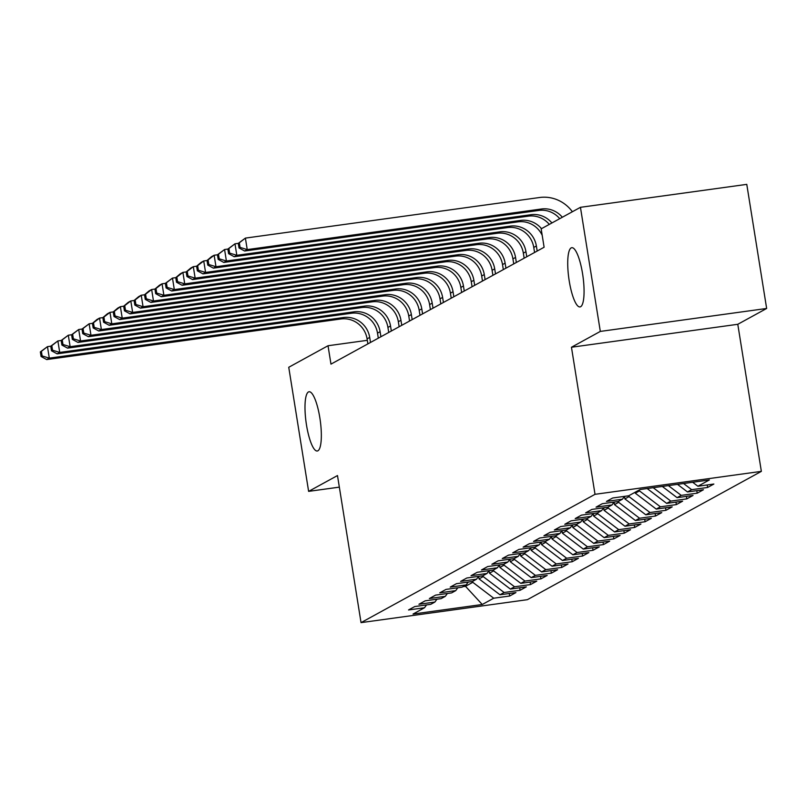 <?xml version="1.0" encoding="UTF-8"?>
<svg xmlns="http://www.w3.org/2000/svg" width="807" height="807" viewBox="0 0 807 807"><rect width="100%" height="100%" fill="white"/><g stroke="black" fill="none" stroke-linecap="round" stroke-linejoin="round"><path stroke-width="1.21" d="M569.228 280.967A29.909 7.132 82.1 0 1 571.81 247.688A29.909 7.132 82.1 0 1 582.563 273.654A29.909 7.132 82.1 0 1 579.991 306.932A29.909 7.132 82.1 0 1 569.228 280.967M306.499 425.047A29.909 7.132 82.1 0 1 309.081 391.758A29.909 7.132 82.1 0 1 319.834 417.733A29.909 7.132 82.1 0 1 317.252 451.012A29.909 7.132 82.1 0 1 306.499 425.047M766.65 308.466L600.317 331.415L571.457 347.242L737.79 324.293L766.65 308.466L746.778 184.369L580.445 207.318L541.164 228.855L544.11 247.245L330.971 364.128L328.025 345.739L288.745 367.276L308.627 491.372L339.344 487.135M737.79 324.293L761.354 471.369L527.375 599.682L361.042 622.631L595.021 494.318L761.354 471.369M465.346 585.357L465.498 586.306L482.263 604.493L493.723 598.209L509.681 596.01L515.925 592.58L499.967 594.779L504.133 592.499L520.091 590.29L526.346 586.871L510.387 589.07L514.553 586.78L530.512 584.581L536.766 581.151L520.808 583.36L524.974 581.07L540.932 578.871L547.186 575.441L531.218 577.641L535.394 575.361L551.352 573.162L557.597 569.732L541.638 571.931L545.804 569.641L561.763 567.442L568.017 564.012L552.059 566.221L556.225 563.932L572.183 561.733L578.437 558.303L562.479 560.502L566.645 558.222L582.604 556.023L588.848 552.593L572.889 554.792L577.055 552.502L593.014 550.303L599.268 546.874L583.31 549.083L587.476 546.793L603.434 544.594L609.688 541.164L593.73 543.363L597.896 541.083L613.855 538.884L620.109 535.455L604.15 537.654L608.317 535.374L624.275 533.165L630.519 529.735L614.561 531.944L618.727 529.654L634.685 527.455L640.94 524.025L624.981 526.225L629.147 523.945L645.106 521.746L651.36 518.316L635.402 520.515L639.568 518.235L655.526 516.026L661.77 512.596L645.812 514.805L649.978 512.516L665.946 510.317L672.191 506.887L656.232 509.086L660.398 506.806L676.357 504.607L682.611 501.177L666.653 503.376L670.819 501.097L686.777 498.887L693.031 495.458L677.073 497.667L681.239 495.377L697.198 493.178L703.442 489.748L687.483 491.947L691.649 489.667L707.608 487.468L713.862 484.039L697.904 486.238L692.668 482.263M482.263 604.493L413.033 614.046L424.492 607.762L426.54 604.917M697.904 486.238L709.363 479.953L640.133 489.506L628.673 495.791L612.715 497.99L606.461 501.419L622.419 499.22L618.253 501.5L602.294 503.709L596.05 507.139L612.009 504.93L607.842 507.22L591.884 509.419L585.63 512.848L601.588 510.649L597.422 512.929L581.464 515.128L575.209 518.558L591.168 516.359L587.002 518.639L571.043 520.848L564.789 524.278L580.758 522.068L576.581 524.358L560.623 526.557L554.379 529.987L570.337 527.788L566.171 530.068L550.213 532.267L543.958 535.697L559.917 533.498L555.751 535.777L539.792 537.987L533.538 541.406L549.496 539.207L545.33 541.497L529.372 543.696L523.128 547.126L539.086 544.927L534.92 547.207L518.962 549.406L512.707 552.835L528.666 550.636L524.5 552.916L508.541 555.125L502.287 558.545L518.245 556.346L514.079 558.636L498.121 560.835L491.867 564.264L507.825 562.055L503.659 564.345L487.7 566.544L481.456 569.974L497.415 567.775L493.248 570.055L477.29 572.264L471.036 575.684L486.994 573.484L482.828 575.774L466.87 577.973L460.615 581.403L476.574 579.194L472.408 581.484L456.449 583.683L450.205 587.113L466.164 584.914L461.997 587.193L446.029 589.403L439.785 592.822L455.743 590.623L451.577 592.913L435.619 595.112L429.364 598.542L445.323 596.333L441.157 598.623L425.198 600.822L418.944 604.251L434.902 602.052L430.736 604.332L414.778 606.541L408.534 609.961L424.492 607.762M691.649 489.667L683.559 483.514M687.483 491.947L677.487 484.351M681.239 495.377L668.378 485.612M677.073 497.667L662.305 486.45M622.419 499.22L624.477 496.376L624.89 498.897L629.057 496.618L628.905 495.669M670.819 501.097L653.206 487.7M666.653 503.376L647.133 488.538M612.009 504.93L614.056 502.085L614.47 504.617L618.636 502.327L618.485 501.379M639.326 489.95L639.477 490.898L635.311 493.188L635.159 492.24M660.398 506.806L639.477 490.898M656.232 509.086L635.311 493.188M601.588 510.649L603.636 507.795L604.05 510.327L608.226 508.037L608.064 507.089M649.978 512.516L629.057 496.618M645.812 514.805L624.89 498.897M591.168 516.359L593.226 513.514L593.639 516.036L597.805 513.756L597.654 512.808M639.568 518.235L618.636 502.327M635.402 520.515L614.47 504.617M580.758 522.068L582.805 519.224L583.219 521.746L587.385 519.466L587.234 518.518M629.147 523.945L608.226 508.037M624.981 526.225L604.05 510.327M570.337 527.788L572.385 524.933M618.727 529.654L597.805 513.756M614.561 531.944L593.639 516.036M559.917 533.498L561.975 530.643L562.388 533.175L566.554 530.895L566.403 529.947M608.317 535.374L587.385 519.466M604.15 537.654L583.219 521.746M549.496 539.207L551.554 536.362M576.813 524.227L576.965 525.175L572.799 527.465L572.395 524.933M597.896 541.083L576.965 525.175M593.73 543.363L572.799 527.465M539.086 544.927L541.134 542.072L541.547 544.604L545.714 542.314L545.562 541.366M587.476 546.793L566.554 530.895M583.31 549.083L562.388 533.175M528.666 550.636L530.713 547.782L531.127 550.313L535.293 548.034L535.142 547.085M555.983 535.656L556.134 536.605L551.968 538.884L551.564 536.362M577.055 552.502L556.134 536.605M572.889 554.792L551.968 538.884M518.245 556.346L520.303 553.501L520.717 556.023L524.883 553.743L524.732 552.795M566.645 558.222L545.714 542.314M562.479 560.502L541.547 544.604M507.825 562.055L509.883 559.211L510.296 561.743L514.462 559.453L514.311 558.505M556.225 563.932L535.293 548.034M552.059 566.221L531.127 550.313M497.415 567.775L499.462 564.92L499.876 567.452L504.042 565.172L503.891 564.214M545.804 569.641L524.883 553.743M541.638 571.931L520.717 556.023M486.994 573.484L489.052 570.64L489.466 573.162L493.632 570.882L493.481 569.934M535.394 575.361L514.462 559.453M531.218 577.641L510.296 561.743M476.574 579.194L478.632 576.349L479.045 578.881L483.211 576.591L483.06 575.643M524.974 581.07L504.042 565.172M520.808 583.36L499.876 567.452M466.164 584.914L468.211 582.059M514.553 586.78L493.632 570.882M510.387 589.07L489.466 573.162M455.743 590.623L457.791 587.778M504.133 592.499L483.211 576.591M499.967 594.779L479.045 578.881M445.323 596.333L447.381 593.488M472.64 581.353L472.791 582.311L465.498 586.306L462.986 586.649M493.723 598.209L472.791 582.311M434.902 602.052L436.96 599.197M600.317 331.415L580.445 207.318M361.042 622.631L337.487 475.555L308.627 491.372M571.457 347.242L595.021 494.318M367.326 340.322L328.025 345.739M509.681 596.01L509.278 593.498M520.091 590.29L519.698 587.789M530.512 584.581L530.108 582.069M540.932 578.871L540.529 576.359M551.352 573.162L550.949 570.65M561.763 567.442L561.359 564.93M572.183 561.733L571.78 559.221M582.604 556.023L582.2 553.511M593.014 550.303L592.62 547.792M603.434 544.594L603.031 542.082M613.855 538.884L613.451 536.373M624.275 533.165L623.872 530.653M634.685 527.455L634.292 524.943M645.106 521.746L644.702 519.234M655.526 516.026L655.123 513.514M665.946 510.317L665.543 507.805M676.357 504.607L675.953 502.095M686.777 498.887L686.374 496.376M697.198 493.178L696.794 490.666M707.608 487.468L707.214 484.957M370.494 342.45L369.697 337.417A23.363 22.596 61.3 0 0 343.53 317.534L49.308 358.137L46.705 359.569L340.927 318.967L343.53 317.534M367.891 343.873L367.084 338.849A23.363 22.596 61.3 0 0 340.927 318.967M40.35 351.902L41.086 356.492L42.125 355.927L41.389 351.327L40.35 351.902L47.462 346.647L50.77 346.193L51.507 350.783L52.546 350.208L51.809 345.618L50.77 346.183L57.882 340.937L61.181 340.473L61.917 345.073L62.966 344.498L62.23 339.898L61.181 340.473L68.302 335.218L71.601 334.764L72.337 339.354L73.376 338.789L72.64 334.189L71.601 334.764L78.713 329.508L82.021 329.054L82.758 333.644L83.797 333.069L83.06 328.479L82.021 329.044L89.133 323.799L92.442 323.335L93.178 327.935L94.217 327.36L93.481 322.76L92.442 323.335L96.951 319.511L99.554 318.079L102.852 317.625L103.589 322.215L104.638 321.65L103.901 317.05L102.852 317.625L107.361 313.802L109.974 312.37L113.273 311.916L114.009 316.505L115.048 315.93L114.312 311.341L113.273 311.906L117.782 308.082L120.384 306.66L123.693 306.196L124.429 310.796L125.468 310.221L124.732 305.621L123.693 306.196L128.202 302.373L130.805 300.94L134.113 300.486L134.84 305.076L135.889 304.511L135.152 299.911L134.103 300.486L138.622 296.663L141.225 295.231L144.524 294.777L145.26 299.367L146.299 298.792L145.563 294.202L144.524 294.767L149.033 290.944L151.645 289.521L154.944 289.057L155.68 293.657L156.719 293.082L155.983 288.482L154.944 289.057L159.453 285.234L162.056 283.802L165.364 283.348L166.101 287.938L167.14 287.373L166.403 282.773L165.364 283.348L172.476 278.092L175.775 277.638M41.389 351.327L47.462 346.647L49.308 358.137L42.125 355.927M41.086 356.492L46.705 359.569M380.914 336.741L380.107 331.707A23.363 22.596 61.3 0 0 353.95 311.825L59.728 352.427L57.115 353.849L351.348 313.257L353.95 311.825M378.312 338.163L377.505 333.13A23.363 22.596 61.3 0 0 351.348 313.257M51.809 345.618L57.882 340.937L59.728 352.427L52.546 350.208M51.507 350.783L57.115 353.849M391.334 331.021L390.527 325.988A23.363 22.596 61.3 0 0 364.371 306.115L70.138 346.707L67.536 348.14L361.768 307.538L364.371 306.115M388.732 332.454L387.925 327.42A23.363 22.596 61.3 0 0 361.768 307.538M62.23 339.898L68.302 335.218L70.138 346.707L62.966 344.498M61.917 345.073L67.536 348.14M401.755 325.312L400.948 320.278A23.363 22.596 61.3 0 0 374.791 300.396L80.559 340.998L77.956 342.43L372.178 301.828L374.791 300.396M399.142 326.734L398.335 321.711A23.363 22.596 61.3 0 0 372.178 301.828M72.64 334.189L78.713 329.508L80.559 340.998L73.376 338.789M72.337 339.354L77.956 342.43M412.165 319.602L411.358 314.569A23.363 22.596 61.3 0 0 385.201 294.686L90.979 335.288L88.367 336.711L382.599 296.119L385.201 294.686M409.563 321.025L408.756 315.991A23.363 22.596 61.3 0 0 382.599 296.119M83.06 328.479L89.133 323.799L90.979 335.288L83.797 333.069M82.758 333.644L88.367 336.711M422.586 313.883L421.779 308.849A23.363 22.596 61.3 0 0 395.622 288.977L101.389 329.569L98.787 331.001L393.019 290.399L395.622 288.977M419.983 315.315L419.176 310.281A23.363 22.596 61.3 0 0 393.019 290.399M93.481 322.76L99.554 318.079L101.389 329.569L94.217 327.36M93.178 327.935L98.787 331.001M433.006 308.173L432.199 303.139A23.363 22.596 61.3 0 0 406.042 283.257L111.81 323.859L109.207 325.292L403.429 284.689L406.042 283.257M430.403 309.595L429.596 304.572A23.363 22.596 61.3 0 0 403.429 284.689M103.901 317.05L109.974 312.37L111.81 323.859L104.638 321.65M103.589 322.215L109.207 325.292M443.416 302.464L442.619 297.43A23.363 22.596 61.3 0 0 416.452 277.547L122.23 318.15L119.628 319.572L413.85 278.98L416.452 277.547M440.814 303.886L440.007 298.852A23.363 22.596 61.3 0 0 413.85 278.98M114.312 311.341L120.384 306.66L122.23 318.15L115.048 315.93M114.009 316.505L119.628 319.572M453.837 296.744L453.03 291.71A23.363 22.596 61.3 0 0 426.873 271.838L132.651 312.43L130.038 313.862L424.27 273.26L426.873 271.838M451.234 298.176L450.427 293.143A23.363 22.596 61.3 0 0 424.27 273.26M124.732 305.621L130.805 300.94L132.651 312.43L125.468 310.221M124.429 310.796L130.038 313.862M464.257 291.034L463.45 286.001A23.363 22.596 61.3 0 0 437.293 266.118L143.061 306.721L140.458 308.153L434.691 267.551L437.293 266.118M461.654 292.467L460.847 287.433A23.363 22.596 61.3 0 0 434.691 267.551M135.152 299.911L141.225 295.231L143.061 306.721L135.889 304.511M134.84 305.076L140.458 308.153M474.677 285.325L473.87 280.291A23.363 22.596 61.3 0 0 447.714 260.409L153.481 301.011L150.879 302.433L445.101 261.841L447.714 260.409M472.065 286.747L471.268 281.714A23.363 22.596 61.3 0 0 445.101 261.841M145.563 294.202L151.645 289.521L153.481 301.011L146.299 298.792M145.26 299.367L150.879 302.433M485.088 279.605L484.281 274.572A23.363 22.596 61.3 0 0 458.124 254.699L163.902 295.291L161.299 296.724L455.521 256.122L458.124 254.699M482.485 281.038L481.678 276.004A23.363 22.596 61.3 0 0 455.521 256.122M155.983 288.482L162.056 283.802L163.902 295.291L156.719 293.082M155.68 293.657L161.299 296.724M495.508 273.896L494.701 268.862A23.363 22.596 61.3 0 0 468.544 248.98L174.312 289.582L171.709 291.014L465.942 250.412L468.544 248.98M492.906 275.328L492.099 270.295A23.363 22.596 61.3 0 0 465.942 250.412M166.403 282.773L172.476 278.092L174.312 289.582L167.14 287.373M166.101 287.938L171.709 291.014M505.928 268.186L505.121 263.153A23.363 22.596 61.3 0 0 478.965 243.27L184.732 283.872L182.13 285.295L476.362 244.703L478.965 243.27M503.326 269.609L502.519 264.575A23.363 22.596 61.3 0 0 476.362 244.703M175.775 277.628L176.511 282.228L177.56 281.653L176.824 277.063L175.775 277.628L180.284 273.805L182.896 272.383L186.195 271.929L186.931 276.519L187.97 275.944L187.234 271.354L186.195 271.919L190.704 268.095L193.307 266.663L196.615 266.209L197.352 270.799L198.391 270.234L197.654 265.634L196.615 266.209L201.125 262.386L203.727 260.954L207.036 260.5L207.762 265.089L208.811 264.514L208.075 259.925L207.036 260.49L211.545 256.666L214.148 255.244L217.446 254.79M176.824 277.063L182.896 272.383L184.732 283.872L177.56 281.653M176.511 282.228L182.13 285.295M516.339 262.467L515.542 257.433A23.363 22.596 61.3 0 0 489.375 237.561L195.153 278.153L192.55 279.585L486.772 238.983L489.375 237.561M513.736 263.899L512.929 258.865A23.363 22.596 61.3 0 0 486.772 238.983M187.234 271.354L193.307 266.663L195.153 278.153L187.97 275.944M186.931 276.519L192.55 279.585M526.759 256.757L525.952 251.723A23.363 22.596 61.3 0 0 499.795 231.841L205.573 272.443L202.96 273.876L497.193 233.273L499.795 231.841M524.157 258.19L523.35 253.156A23.363 22.596 61.3 0 0 497.193 233.273M197.654 265.634L203.727 260.954L205.573 272.443L198.391 270.234M197.352 270.799L202.96 273.876M537.18 251.048L536.373 246.014A23.363 22.596 61.3 0 0 510.216 226.131L215.983 266.734L213.381 268.156L507.613 227.564L510.216 226.131M534.577 252.47L533.77 247.436A23.363 22.596 61.3 0 0 507.613 227.564M208.075 259.925L214.148 255.244L215.983 266.734L208.811 264.514M207.762 265.089L213.381 268.156M542.193 235.291A23.363 22.596 61.3 0 0 518.023 221.844L223.801 262.446L226.404 261.014L219.222 258.805L218.485 254.215L217.446 254.78L218.183 259.38L219.222 258.805M541.497 228.674A23.363 22.596 61.3 0 0 520.636 220.422L226.404 261.014L224.568 249.524L227.867 249.07L228.603 253.66L229.642 253.095L228.906 248.495L227.867 249.07L234.978 243.815L238.287 243.361L239.023 247.951L240.062 247.386L239.326 242.786L238.287 243.361L245.399 238.105L539.631 197.503A35.044 33.894 -118.7 0 1 572.375 211.747M217.446 254.78L224.568 249.524L218.485 254.215M218.183 259.38L223.801 262.446M549.305 224.396A23.363 22.596 61.3 0 0 528.444 216.135L234.222 256.737L236.824 255.305L229.642 253.095M551.917 222.964A23.363 22.596 61.3 0 0 531.046 214.702L236.824 255.305L234.978 243.815L228.906 248.495M228.603 253.66L234.222 256.737M559.725 218.677A23.363 22.596 61.3 0 0 538.864 210.425L244.632 251.017L247.235 249.595L240.062 247.386M562.328 217.254A23.363 22.596 61.3 0 0 541.467 208.993L247.235 249.595L245.399 238.105L239.326 242.786M239.023 247.951L244.632 251.017M367.084 338.849L369.697 337.417M377.505 333.13L380.107 331.707M387.925 327.42L390.527 325.988M398.335 321.711L400.948 320.278M408.756 315.991L411.358 314.569M419.176 310.281L421.779 308.849M429.596 304.572L432.199 303.139M440.007 298.852L442.619 297.43M450.427 293.143L453.03 291.71M460.847 287.433L463.45 286.001M471.268 281.714L473.87 280.291M481.678 276.004L484.281 274.572M492.099 270.295L494.701 268.862M502.519 264.575L505.121 263.153M512.929 258.865L515.542 257.433M523.35 253.156L525.952 251.723M533.77 247.436L536.373 246.014M518.023 221.844L520.636 220.422M528.444 216.135L531.046 214.702M538.864 210.425L541.467 208.993"/></g></svg>
